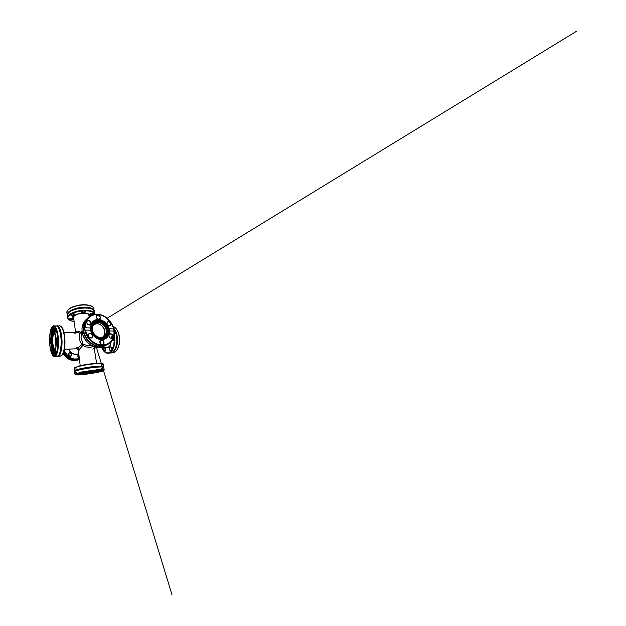 <?xml version="1.0" encoding="UTF-8"?>
<svg xmlns="http://www.w3.org/2000/svg" width="626" height="626" viewBox="0 0 626 626"><rect width="100%" height="100%" fill="white"/><g stroke="black" fill="none" stroke-linecap="round" stroke-linejoin="round"><path stroke-width="0.94" d="M64.368 349.331L76.998 348.752L77.381 347.602L76.841 347.352M79.463 349.997L79.032 349.519M94.949 346.921L94.143 347.884M75.683 332.406C76.184 330.802 77.921 330.755 80.895 332.281L81.975 331.091M92.781 346.131C91.365 347.962 86.427 347.61 82.812 345.427C80.245 348.58 78.657 350.09 78.031 349.957C77.827 348.823 77.28 348.839 76.998 348.752L81.818 344.55C79.236 341.029 78.367 334.793 80.175 333.165C78.336 332.445 76.896 332.187 75.863 332.406L74.69 333.83M78.047 347.993L80.206 365.678M92.938 349.238L94.119 347.704L93.986 346.616M91.521 345.497L87.311 345.497L83.047 344.261L82.812 345.427L81.818 344.55L83.047 344.261L81.059 337.696L81.38 332.86L80.175 333.165L80.895 332.281L81.38 332.86L82.108 332.124M56.043 346.194C55.143 343.541 55.018 338.713 55.784 336.013M93.657 324.62L96.819 323.744C103.173 323.54 107.586 333.619 102.578 337.148M88.704 336.577L89.056 337.062M102.14 344.535C100.035 344.652 98.994 340.982 100.95 340.387C103.18 339.456 104.996 343.823 102.625 344.464L102.14 344.535M109.198 325.786C107.398 325.794 106.264 322.75 107.797 322.038C109.644 320.919 111.905 324.753 109.91 325.645L109.198 325.786M89.033 324.831C87.163 324.839 85.95 321.952 87.421 321.021C89.307 319.526 92.108 323.337 90.027 324.573L89.033 324.831M90.7 337.852C88.649 337.93 87.507 334.574 89.299 333.768C91.474 332.516 93.798 336.741 91.451 337.704L90.7 337.852M98.485 319.15C96.717 319.135 95.535 316.333 96.92 315.481C98.689 314.111 101.357 317.789 99.417 318.924L98.485 319.15M111.162 338.157C109.206 338.236 108.141 334.785 109.918 334.198C111.968 333.275 113.854 337.406 111.678 338.071L111.162 338.157M112.226 334.574L111.616 338.298M106.827 344.848L103.775 346.256C97.711 348.111 89.706 344.488 85.715 337.766C81.685 331.068 82.475 322.695 87.139 318.611M102.296 344.715C99.557 344.738 98.885 339.91 101.615 339.981C104.307 339.973 105.019 344.723 102.296 344.715M109.354 325.927C106.811 325.825 106.123 321.381 108.666 321.561C111.17 321.678 111.882 326.052 109.354 325.927M89.166 324.972C86.341 324.863 85.762 320.191 88.579 320.387C91.357 320.52 91.975 325.121 89.166 324.972M90.848 338.024C87.976 338.001 87.374 333.142 90.23 333.251C93.055 333.298 93.689 338.071 90.848 338.024M98.634 319.283C95.974 319.135 95.348 314.667 98 314.894C100.622 315.058 101.271 319.463 98.634 319.283M111.326 338.314C108.744 338.298 108.032 333.681 110.606 333.791C113.149 333.83 113.885 338.369 111.326 338.314M87.937 317.898C83.015 321.811 81.959 330.293 85.958 337.187C89.901 344.104 98.079 347.892 104.252 346.006L107.077 344.738M85.559 330.098L90.653 330.27C91.138 333.541 95.379 339.589 101.592 339.793C107.703 339.668 109.832 333.987 109.417 330.904L113.932 331.06C114.182 333.243 113.83 335.661 112.868 338.322C112.007 340.067 110.747 341.639 109.073 343.048C107.14 344.245 104.902 344.942 102.359 345.137C99.737 344.965 97.21 344.253 94.776 343.017C92.523 341.546 90.637 339.863 89.111 337.977C87.163 335.09 85.981 332.461 85.559 330.098L84.776 329.612L84.643 328.564L85.277 327.766C85.128 325.434 85.66 322.946 86.881 320.309C87.922 318.618 89.346 317.163 91.169 315.95C93.204 314.964 95.465 314.487 97.946 314.51C100.45 314.862 102.813 315.668 105.035 316.912L110.184 321.662C111.976 324.307 113.103 326.709 113.572 328.885L109.073 328.713C108.494 325.614 104.652 319.988 98.658 319.456C92.656 319.197 90.011 324.698 90.355 327.969L85.277 327.766M89.956 327.954L90.214 326.952M93.642 323.039L94.213 322.805M113.572 328.885L113.932 331.06M109.417 330.904L109.073 328.713M90.355 327.969L90.653 330.27M55.863 354.058L55.761 354.073C55.072 354.066 54.869 350.216 55.55 349.981L55.55 349.981M55.158 332.109L54.485 330.223L54.971 328.04M50.495 343.275L49.923 341.436L50.307 339.535M51.739 332.883L51.731 332.883C51.089 333.118 50.949 329.26 51.59 329.033L51.7 329.026M57.396 342.993L57.31 343.017C56.567 343.142 56.379 339.073 57.115 338.807L57.115 338.807M52.396 353.565L52.326 353.573C51.708 353.573 51.528 349.918 52.138 349.715L52.138 349.715M56.943 325.935L56.551 325.935C58.774 324.738 61.379 330.45 61.935 338.815C62.514 347.172 60.785 355.247 58.5 356.194L57.404 356.264M55.542 354.324C54.697 354.293 54.579 349.504 55.424 349.738C56.113 349.715 56.418 353.534 55.777 354.199L55.542 354.324M54.196 330.238L54.853 327.781C55.542 327.766 55.73 331.569 55.072 332.242C54.603 332.547 54.313 331.882 54.196 330.238M49.657 341.444L50.174 339.308C50.769 339.292 50.972 342.845 50.416 343.408C50.01 343.643 49.759 342.985 49.657 341.444M51.52 333.11C50.745 333.368 50.683 328.587 51.465 328.799C52.083 328.775 52.255 332.414 51.661 333.009L51.52 333.11M57.083 343.267C56.168 343.392 56.082 338.306 57.005 338.549C57.733 338.533 57.991 342.414 57.31 343.134L57.083 343.267M52.114 353.807C51.371 353.784 51.254 349.277 52.005 349.488C52.623 349.464 52.897 353.111 52.31 353.706L52.114 353.807M55.808 355.834L57.631 356.249L58.828 355.036C60.495 352.415 61.473 345.56 61.027 338.846C60.581 332.132 58.805 326.803 56.95 325.943L55.065 326.404M53.273 326.209L53.421 331.17C54.712 331.084 56.23 336.013 56.301 340.959C56.52 345.888 55.291 351.037 54 351.139L54.141 356.116C54.994 356.006 55.808 354.911 56.567 352.837C57.514 349.801 57.96 345.09 57.842 340.841C57.709 336.6 56.989 331.983 55.878 329.112C54.994 327.163 54.133 326.193 53.273 326.209L53.539 325.786C55.644 325.176 57.975 331.248 58.406 339.503C58.867 347.751 57.24 355.474 55.119 356.405L58.101 355.936M52.819 331.318L52.678 326.412C50.753 327.296 49.282 334.918 49.564 341.452C49.657 348.001 51.559 355.404 53.531 356.006L53.39 351.076C52.099 350.63 50.839 345.771 50.769 341.366C50.589 336.968 51.559 331.952 52.819 331.318L53.703 331.397M52.678 326.412L53.398 325.849M54.337 356.515L53.531 356.006M53.421 331.17L54.219 331.702M54.697 350.583L54 351.139M53.39 351.076L54.219 350.912M54.65 333.071L53.633 333.392L52.717 335.559L52.232 341.24L52.944 346.577L53.617 348.338L55.041 349.206M105.653 350.302L105.387 350.975C103.783 353.048 103.016 346.593 104.988 347.649C105.606 348.22 105.825 349.097 105.653 350.302M113.627 337.132L113.619 337.124C114.104 338.173 114.096 339.182 113.596 340.145C113.149 340.732 112.688 340.779 112.21 340.278M111.24 341.608L110.411 344.981L108.791 347.281L107.586 347.86L105.669 347.438M110.896 346.953C111.671 347.931 111.796 349.058 111.248 350.317C110.426 351.108 109.808 350.693 109.409 349.065C109.386 347.336 109.847 346.608 110.81 346.89L110.434 346.976C109.519 347.156 109.409 349.668 110.286 350.357L111.248 350.317M100.262 338.47L101.31 346.334L102.844 349.66L105.371 352.258L107.476 352.868C108.462 352.845 109.597 352.289 110.888 351.194L113.682 345.388L114.253 340.755L113.893 336.076M105.309 347.993L104.691 347.743C103.861 347.907 103.759 350.302 104.558 350.959L105.473 350.826M112.61 340.254L113.596 340.145M111.178 347.289L110.434 346.976M109.049 353.064L110.896 352.97C112.938 352.344 114.558 350.411 115.747 347.18C117.751 341.679 116.882 333.353 113.94 329.315L113.846 329.182M113.556 328.047C116.24 330.692 117.931 336.6 117.445 342.179C116.976 347.759 114.448 352.133 111.553 352.931L109.777 353.041M117.688 348.674L119.198 344.245C119.879 341.147 119.926 335.02 117.219 330.387M118.838 346.108L116.475 350.756L113.447 352.814C115.833 352.062 117.61 349.715 118.776 345.763M78.688 354.715C77.334 355.294 77.663 357.696 79.158 358.103M69.705 356.46C71.967 356.867 72.303 353.205 70.065 352.821C67.819 352.383 67.436 356.077 69.705 356.46M78.719 354.919C77.491 355.435 77.781 357.61 79.142 357.97M69.666 356.311L70.495 356.225L71.411 354.958C71.411 353.964 70.934 353.322 69.979 353.048L69.063 353.166C67.686 353.729 68.14 356.124 69.666 356.311M78.954 357.892C79.009 357.063 78.673 356.452 77.929 356.069M69.564 356.288C69.65 355.271 69.204 354.606 68.242 354.285M63.703 352.062C66.231 357.986 73.265 361.398 78.688 359.551L79.33 359.332M79.338 359.363L78.414 359.7C73.078 361.507 66.16 358.236 63.57 352.454M71.763 360.286L73.117 360.521M78.336 353.784L78.258 353.815C74.893 355.271 70.268 352.994 68.915 349.12M74.424 367.955L78.461 366.124L88.602 364.113L99.503 363.111L102.82 363.706M80.371 374.121L81.067 374.051M81.349 374.223L78.485 374.638M98.36 371.437L95.285 372.36C97.672 371.883 100.809 370.975 97.906 370.936L82.53 372.517L102.257 370.06C106.576 370.177 101.138 371.641 97.57 372.337L94.682 372.032M101.146 371.21L98.274 371.656M90.895 371.218L87.523 371.719M80.504 373.346L77.311 373.808M101.553 370.138L98.352 370.639M91.333 373.159L88.626 373.565M75.057 371.257L74.431 370.725C74.979 370.021 79.713 368.73 86.044 367.65C92.358 366.578 99.119 365.92 102.007 366.069C103.431 366.14 103.979 366.359 103.658 366.719L103.18 367.039M78.25 374.888L81.99 374.27L78.25 374.888M97.93 371.907L101.78 371.257L97.93 371.907M87.311 371.993L91.474 371.296L87.311 371.993M77.139 374.074L81.106 373.417L77.139 374.074M98.055 370.905L102.155 370.209L98.055 370.905M88.305 373.816L91.991 373.206L88.305 373.816M101.647 368.503L103.799 367.572C104.127 367.219 103.572 367.016 102.155 366.953C99.268 366.828 92.507 367.501 86.177 368.573C79.846 369.645 75.097 370.913 74.541 371.594L74.533 371.601C74.267 371.985 74.995 372.18 76.724 372.204M81.458 371.969L82.436 371.883M96.302 369.802L97.523 369.551M103.799 367.572L104.166 369.708M75.355 374.52L74.87 374.113L80.668 372.893L83.524 372.853C80.95 373.386 78.477 374.254 81.779 374.184L95.856 372.673C92.257 373.386 83.493 374.739 77.953 374.951L75.378 374.763L80.676 372.893L81.208 372.149L82.522 372.517L96.92 370.381L103.853 370.256M80.261 373.824L80.167 373.925C79.995 373.933 79.917 374.309 82.937 374.129L93.548 372.705L94.283 372.032M96.255 372.353L95.856 372.673M72.084 313.986L70.871 314.604C69.713 316.028 75.543 315.535 74.815 314.268C74.353 313.798 73.445 313.704 72.084 313.986M91.271 313.188L89.901 313.876C88.798 315.277 94.424 314.573 93.736 313.399L91.271 313.188M83.047 311.153L81.716 311.842C80.519 313.344 86.451 312.718 85.699 311.419C85.261 310.965 84.377 310.879 83.047 311.153M70.3 318.477L69.157 319.049C68.124 320.309 73.563 319.839 72.913 318.728L70.3 318.477M70.996 314.479L72.475 315.23L74.502 314.017M90.011 313.767L89.964 313.892C90.097 314.409 90.84 314.534 92.202 314.275L93.423 313.172M81.834 311.717L81.857 312.147L84.189 312.335L85.371 311.169M69.267 318.931L69.228 319.049C69.4 319.565 70.19 319.698 71.599 319.44L72.632 318.509M94.307 312.687L93.571 310.136C90.371 306.349 73.485 307.976 68.774 312.632L67.217 315.034L67.631 316.678M67.272 315.488L67.115 314.291C67.42 311.505 73.852 308.195 81.224 307.397C88.587 306.576 94.448 308.485 94.315 311.208M68.148 309.917C69.658 308.328 71.959 307.069 75.057 306.122L75.034 306.091C72.139 306.99 69.932 308.117 68.43 309.463C66.841 311.114 66.966 311.591 66.841 312.155L67.24 313.822M93.845 309.839L93.931 309.44C94.902 305.801 85.347 303.587 76.372 305.965L77.006 305.605C82.147 304.283 89.307 304.596 91.834 306.38M76.372 305.965L75.034 306.091M105.199 345.732L102.445 346.968C96.341 348.846 88.289 345.153 84.408 338.353C80.48 331.584 81.529 323.227 86.388 319.346M84.643 328.564C84.33 323.368 85.895 319.385 89.346 316.615C91.748 314.831 94.518 314.041 97.656 314.26C104.871 314.714 111.984 321.31 113.689 328.916M114.057 331.052C114.855 337.5 111.483 343.611 105.645 345.262C97.445 348.103 85.997 339.769 84.776 329.612M109.237 330.841C109.362 334.949 107.727 337.743 104.323 339.237L101.506 339.707C96.834 339.769 91.756 335.364 90.692 330.215L90.582 329.479C90.465 327.281 90.872 325.309 91.795 323.564C93 322.061 94.518 321.044 96.357 320.528C98.298 320.34 100.238 320.676 102.171 321.545L104.777 323.462C106.279 325.113 107.367 326.983 108.055 329.073C108.454 331.193 108.353 333.196 107.742 335.082C106.85 336.804 105.559 338.095 103.861 338.956L101.013 339.472C99.432 339.449 97.875 338.995 96.341 338.118M90.418 328.126C90.402 324.886 91.545 322.46 93.845 320.848C98.9 317.241 107.429 321.936 108.924 328.846M105.387 338.744C109.48 336.225 110.098 329.792 106.929 325.105C103.822 320.379 97.593 318.376 93.61 321.044L93.845 320.848C91.56 322.445 90.426 324.855 90.434 328.071M102.914 337.015C105.45 334.863 105.567 330.403 103.267 327.218C101.005 324.002 96.748 322.656 93.892 324.346C95.246 323.72 96.709 323.532 98.29 323.775C99.863 324.276 101.279 325.144 102.547 326.373L104.573 329.949C105.332 332.868 104.777 335.215 102.914 337.015M100.512 337.477C97.445 337.437 94.174 334.973 92.922 331.702C91.654 328.439 92.585 324.902 95.019 323.407C98.133 321.435 102.969 323.251 105.113 327.062C107.328 330.841 106.279 335.685 102.797 337.062L100.512 337.477M91.466 329.409C91.349 327.382 91.717 325.567 92.57 323.963C93.665 322.578 95.066 321.647 96.756 321.161L99.432 321.161C101.271 321.631 102.969 322.523 104.511 323.853L106.389 326.248C107.312 328.087 107.797 329.972 107.836 331.905C107.602 333.775 106.921 335.38 105.81 336.725C104.472 337.829 102.883 338.455 101.044 338.588C96.662 338.65 91.991 334.206 91.466 329.409M100.669 337.633L103.493 336.999C104.972 335.951 105.951 334.699 106.412 333.243C106.897 330.505 106.576 328.587 104.487 325.543C103.18 324.104 101.506 323.047 99.479 322.398L96.514 322.453L94.166 323.736C92.452 325.63 92.077 327.875 92.288 329.605C92.288 331.897 95.308 337.422 100.669 337.633M100.982 338.455C99.096 338.408 97.304 337.727 95.606 336.42C93.305 334.519 91.959 332.148 91.568 329.299C91.482 327.328 91.865 325.559 92.726 324.01L94.518 322.241C96.028 321.459 97.687 321.161 99.487 321.349C101.287 321.827 102.938 322.719 104.448 324.033L106.264 326.389C107.156 328.188 107.625 330.035 107.656 331.929C107.414 333.752 106.749 335.325 105.653 336.631C104.339 337.719 102.781 338.322 100.982 338.455M91.662 329.581L91.74 326.85L93.094 323.877L96.263 321.834L100.551 322.077L104.221 324.44L106.326 327.476L107.132 330.129L107.14 332.782L105.935 335.771L102.883 337.993L98.517 337.923L94.667 335.536L92.468 332.359L91.662 329.581M100.849 338.439L103.204 338.063C104.628 337.414 105.763 336.42 106.608 335.09C108.008 332.226 107.476 328.36 105.317 325.371C103.58 323.227 101.216 321.811 98.751 321.443C97.124 321.388 95.637 321.748 94.291 322.523C93.094 323.509 92.233 324.8 91.709 326.381M62.107 355.005C64.478 352.227 65.104 344.848 64.94 340.771C64.877 336.757 63.883 329.55 61.395 326.913M58.398 326.357L59.188 325.88C61.473 325.043 64.063 330.88 64.564 339.089C65.088 347.281 63.312 355.075 60.988 356.037L59.141 355.709M53.578 356.178L53.163 355.779M53.664 350.865C50.589 349.918 50.103 332.891 53.108 331.514M52.224 335.387L52.662 333.705C53.093 332.461 53.601 331.803 54.188 331.741M54.65 350.544L53.656 349.848L52.514 346.992M55.675 348.142C54.978 349.832 54.227 350.153 53.413 349.089C51.668 346.851 51.152 338.071 52.514 334.362C53.359 332.116 54.298 332.038 55.323 334.112M55.691 348.079L54.861 349.386C52.498 351.436 50.753 339.3 52.6 334.472L53.828 332.758C54.352 332.641 54.861 333.11 55.338 334.174M54.384 332.844L54.055 332.844C51.058 333.322 51.77 350.427 54.767 349.449M55.534 334.871L54.266 333.635L53.531 334.214C52.553 335.896 52.24 339.926 52.467 342.555L53.241 346.773L54.36 348.565C54.861 348.721 55.354 348.322 55.839 347.383M55.424 348.173L55.182 348.346C52.576 349.848 51.676 334.941 54.274 333.924L55.065 334.073M56.066 346.608C55.44 344.981 54.665 340.489 55.737 335.786M55.698 335.599C54.783 338.353 54.916 343.909 55.98 346.616M110.066 345.693L108.063 347.407L106.764 347.383M103.533 350.63C105.152 352.759 106.968 353.58 108.979 353.087C113.322 352.195 116.287 342.281 114.159 334.425M118.971 344.949C120.607 338.173 118.259 329.472 114.425 327.202L113.063 326.553M111.6 352.915L113.447 352.814L111.553 352.931M68.703 349.136C69.502 352.43 74.823 355.897 78.602 354.066M79.252 358.768L74.447 358.995C69.165 358.142 65.229 353.455 64.267 349.848M64.055 350.787C65.699 355.239 69.862 358.729 74.283 359.441L79.017 359.261M72.89 360.498L77.632 360.114L79.338 359.41M63.171 353.471C65.229 357.172 68.218 359.473 72.131 360.365M76.302 368.996C74.564 368.925 73.837 368.675 74.103 368.229C74.643 367.446 79.361 366.093 85.66 365.005C91.952 363.917 98.697 363.307 101.576 363.518C103 363.636 103.556 363.886 103.243 364.277L101.115 365.318M81.208 372.149L81.646 372.141C88.61 370.709 99.041 369.418 102.586 369.52L104.221 370.021M74.424 370.733L74.87 374.113L80.832 372.321M93.564 372.587L80.222 373.847M98.994 371.03L95.136 372.267M80.785 373.581L81.787 373.605C85.754 373.558 96.083 371.914 98.384 370.944M93.36 371.265L85.684 372.415M84.831 372.486L83.759 372.54M97.499 370.944C96.005 371.758 86.325 373.331 82.734 373.362L81.63 373.315M83.602 372.791L95.222 371.077L83.602 372.791M97.218 370.952C95.442 371.774 86.271 373.245 82.835 373.268L81.904 373.245M95.684 371.038L83.391 372.885L95.692 371.038M82.875 373.033C85.911 373.01 93.626 371.844 96.373 370.991M89.072 316.38C89.753 315.246 89.495 314.401 88.313 313.845C87.288 313.282 85.355 313.031 82.522 313.086C79.549 313.336 76.482 314.213 74.651 315.301C72.561 316.748 72.804 317.867 73.461 318.47L73.712 318.673M74.079 321.373C69.815 320.731 68.578 319.8 67.991 318.368C67.334 316.912 69.776 313.806 76.896 311.912C81.458 310.723 86.427 310.59 89.322 311.114C92.092 311.725 93.673 312.452 94.064 313.297L94.456 314.385M73.586 317.765L73.696 316.036M88.321 313.845L88.931 315.488M94.776 314.33C95.778 310.825 85.778 308.868 76.693 311.357C71.121 312.953 68.054 314.894 67.491 317.179C67.358 318.204 67.882 319.072 69.063 319.784M88.884 315.199L88.962 314.549M75.496 306.2C70.229 307.843 67.342 309.831 66.841 312.155L67.115 314.291M78.524 353.518L77.749 353.987M94.158 347.962L108.29 347.313M73.422 316.615L75.605 332.406M88.728 314.268L89.135 316.779M63.938 332.469L75.863 332.406M94.119 347.704L96.615 363.221M96.365 347.25L171.978 594.7L96.365 347.25M107.077 318.282L576.468 31.3L107.156 318.235M103.775 346.256L102.429 346.968L97.812 347.438L92.656 346.068L88.54 343.424L85.167 339.675L82.984 335.45C82.108 332.594 81.818 329.785 82.1 327.03C82.71 324.401 83.821 322.132 85.441 320.215M100.457 340.685L100.95 340.387M88.884 334.081L89.299 333.768M94.377 322.46L94.988 322.327M106.005 334.378L104.863 337.164M114.128 330.911C114.949 337.398 111.545 343.58 105.645 345.262L104.252 346.006M90.715 330.238C91.239 332.414 92.28 334.354 93.845 336.06L97.82 338.885C100.105 339.761 102.273 339.879 104.323 339.237M113.846 329.229C112.664 323.775 108.838 318.681 103.947 316.067C99.057 313.485 93.321 313.587 89.346 316.615M93.986 324.245L93.384 324.996C92.898 325.637 92.194 327.406 92.421 329.628C92.687 333.188 96.607 337.484 100.528 337.469L102.797 337.062M91.537 329.393L91.568 329.299C91.959 332.148 93.313 334.519 95.606 336.42L95.528 336.428M60.503 326.083C62.021 326.921 63.203 329.19 64.04 332.883L64.94 340.129L63.954 351.186L62.021 355.325L60.972 356.045L58.5 356.194M58.993 325.958L57.811 325.943M55.698 325.927L54.423 325.911M53.476 331.334C54.689 331.303 56.082 335.411 56.277 340.403C56.528 345.419 55.518 350.122 54.352 350.842M52.819 326.083C51.402 327.461 50.964 328.822 50.432 330.833L49.532 340.693L50.244 348.502L51.316 352.728L53.64 356.272M60.135 332.39L61.904 338.705M54.063 331.608L52.514 334.362C51.152 338.087 51.668 346.827 53.413 349.089L54.548 350.654M54.431 332.883L53.828 332.758C54.454 332.664 54.986 333.22 55.409 334.417M55.753 347.813L54.861 349.386M55.182 348.346L55.87 347.211M54.83 333.916L54.282 333.924L55.565 334.996M55.745 335.818L55.205 340.661L56.011 346.397M111.162 341.702C110.614 344.989 109.581 346.882 108.063 347.407M101.717 347.618C103.431 351.749 105.857 353.573 108.979 353.087L110.896 352.97M119.253 344.394C120.857 336.905 117.719 327.86 113.322 326.639M78.266 353.807C74.94 355.138 70.503 353.244 68.946 349.12M79.314 359.222L78.688 359.551M78.414 359.7L72.976 360.513M72.006 360.349C68.14 359.434 65.19 357.149 63.156 353.494M74.431 370.725L74.103 368.229L74.721 367.493L83.414 364.997L94.213 363.416L101.115 363.158L102.891 363.722M97.468 370.944L90.175 372.572L81.685 373.605M103.595 366.335L103.243 364.277M103.509 367.11L103.658 366.719M73.328 316.819L76.239 314.542L81.098 313.266L86.005 313.227L88.759 314.291L88.876 315.152M67.217 315.034L67.491 317.179C67.045 318.65 69.329 321.021 74.087 321.404M94.549 313.063L94.409 312.257M94.056 310.183L93.931 309.44M76.943 305.574C84.322 303.712 92.405 305.175 93.509 307.749M72.405 316.099C72.397 316.036 72.209 317.186 73.618 317.992"/></g></svg>
